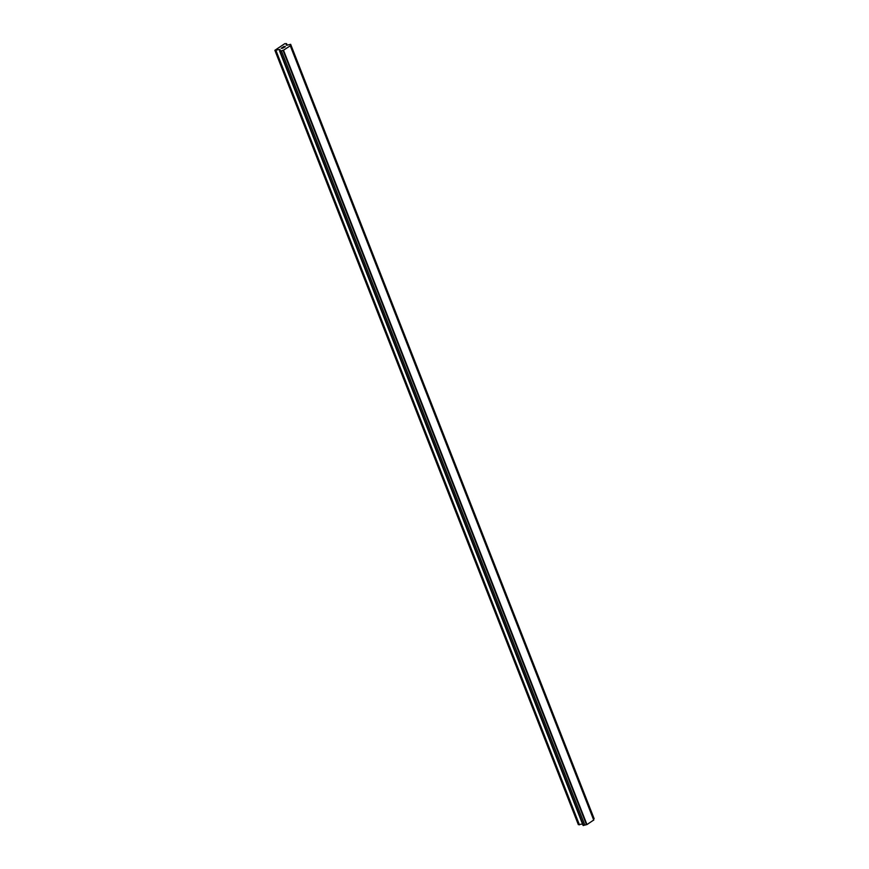 <?xml version="1.0" encoding="UTF-8"?>
<svg xmlns="http://www.w3.org/2000/svg" width="869" height="869" viewBox="0 0 869 869"><rect width="100%" height="100%" fill="white"/><g stroke="black" fill="none" stroke-linecap="round" stroke-linejoin="round"><path stroke-width="1.3" d="M285.173 46.741L284.054 46.959M284.532 46.633L283.001 47.111L284.011 46.448L285.38 46.687L284.272 47.328M285.38 46.687L283.001 47.111M283.446 47.828L282.197 48.316M282.24 47.676L281.284 48.295L283.196 47.817M283.316 47.893L282.327 48.24M282.403 47.502L281.198 48.273M290.496 44.906L290.279 45.807L283.49 50.196L280.057 51.173L280.068 49.642L279.329 49.511L274.865 50.304L284.836 43.635L286.574 43.635L286.162 45.101L286.9 45.221L290.659 44.319L594.135 818.696L290.659 44.319M279.612 51.097L583.088 825.474L586.966 824.572L593.766 819.988L290.289 45.612M274.865 50.304L578.341 824.681L582.502 823.975M275.973 50.489L579.449 824.866M279.329 49.511L279.753 50.608M280.057 51.173L583.534 825.55M281.393 50.782L584.87 825.159M283.012 50.315L586.477 824.692M283.49 50.196L586.966 824.572M290.279 45.807L593.755 820.184M286.574 43.635L287.161 45.134"/></g></svg>
